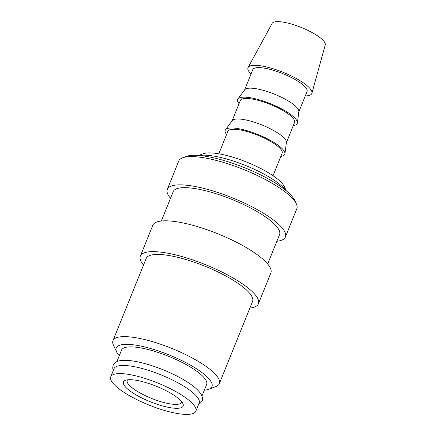 <?xml version="1.0" encoding="UTF-8"?>
<svg xmlns="http://www.w3.org/2000/svg" width="436" height="436" viewBox="0 0 436 436"><rect width="100%" height="100%" fill="white"/><g stroke="black" fill="none" stroke-linecap="round" stroke-linejoin="round"><path stroke-width="0.65" d="M195.84 411.192L199.127 403.055A45.889 11.87 -158 0 0 198.631 399.202A45.889 11.87 -158 0 0 154.851 372.497A45.889 11.87 -158 0 0 114.036 368.671L110.749 376.808A45.889 11.87 -158 0 0 111.245 380.661A45.889 11.87 -158 0 0 155.025 407.366A45.889 11.87 -158 0 0 195.84 411.192A45.889 11.87 -158 0 0 195.344 407.338A45.889 11.87 -158 0 0 151.565 380.633A45.889 11.87 -158 0 0 110.749 376.808M170.498 198.304A63.672 16.47 22 0 1 168.013 194.658A63.672 16.47 22 0 1 167.326 189.311L178.738 161.058A63.672 16.47 22 0 1 182.548 157.837A63.672 16.47 22 0 1 243.408 169.424A63.672 16.47 22 0 1 296.115 203.416A63.672 16.47 22 0 1 296.306 203.797A63.672 16.47 22 0 1 296.807 208.757L285.389 237.015A63.672 16.47 22 0 1 276.865 241.277M182.548 157.837L186.074 156.491A60.8 15.729 22 0 1 244.193 167.549A60.8 15.729 22 0 1 294.523 200.01A60.8 15.729 22 0 1 294.703 200.38L296.306 203.797M167.326 189.311A63.672 16.47 22 0 1 223.957 194.62A63.672 16.47 22 0 1 284.697 231.669A63.672 16.47 22 0 1 285.389 237.015M161.32 221.008L173.174 191.677A57.361 14.835 22 0 1 224.197 196.456A57.361 14.835 22 0 1 278.92 229.837A57.361 14.835 22 0 1 279.541 234.65L267.688 263.987M143.515 265.088A63.672 16.47 22 0 1 141.03 261.442A63.672 16.47 22 0 1 140.338 256.096A63.672 16.47 22 0 1 196.974 261.404A63.672 16.47 22 0 1 257.714 298.458A63.672 16.47 22 0 1 258.406 303.799A63.672 16.47 22 0 1 249.883 308.061M140.338 256.096L152.796 225.276A63.672 16.47 22 0 1 209.427 230.579A63.672 16.47 22 0 1 270.167 267.633A63.672 16.47 22 0 1 270.86 272.974L258.406 303.799M119.251 355.765A51.622 13.353 22 0 1 116.783 352.277A51.622 13.353 22 0 1 116.63 351.966L113.436 345.127A57.361 14.835 22 0 1 112.979 340.658A57.361 14.835 22 0 1 164.001 345.437A57.361 14.835 22 0 1 218.725 378.819A57.361 14.835 22 0 1 219.346 383.636A57.361 14.835 22 0 1 215.918 386.536L208.866 389.234A51.622 13.353 22 0 1 204.342 390.149M112.979 340.658L146.191 258.461A57.361 14.835 22 0 1 197.214 263.24A57.361 14.835 22 0 1 251.937 296.622A57.361 14.835 22 0 1 252.558 301.434L219.346 383.636M116.63 351.966A51.622 13.353 22 0 1 155.663 350.043A51.622 13.353 22 0 1 211.395 382.29A51.622 13.353 22 0 1 208.866 389.234M251.027 74.006A34.417 8.9 22 0 1 248.373 70.616A34.417 8.9 22 0 1 248.111 67.487A34.417 8.9 22 0 1 279.089 70.768A34.417 8.9 22 0 1 311.446 90.623A34.417 8.9 22 0 1 311.904 93.26A34.417 8.9 22 0 1 305.276 95.925M248.111 67.487L272.091 23.44A28.678 7.417 22 0 1 297.908 26.171A28.678 7.417 22 0 1 324.869 42.717A28.678 7.417 22 0 1 325.251 44.913L311.904 93.26M239.048 103.664A32.122 8.306 22 0 1 238.023 102.106A32.122 8.306 22 0 1 237.947 98.923L244.732 89.761A29.256 7.565 22 0 1 271.415 92.982A29.256 7.565 22 0 1 298.415 109.67A29.256 7.565 22 0 1 298.856 111.632L297.379 122.93A32.122 8.306 22 0 1 293.292 125.584M244.58 89.974L252.787 69.662A29.256 7.565 22 0 1 278.806 72.098A29.256 7.565 22 0 1 306.715 89.124A29.256 7.565 22 0 1 307.031 91.576L298.824 111.894M237.947 98.923A32.122 8.306 22 0 1 267.246 102.455A32.122 8.306 22 0 1 296.889 120.777A32.122 8.306 22 0 1 297.379 122.93M226.589 134.49A32.122 8.306 22 0 1 225.565 132.931A32.122 8.306 22 0 1 225.494 129.743L232.279 120.587A29.256 7.565 22 0 1 258.962 123.808A29.256 7.565 22 0 1 285.956 140.496A29.256 7.565 22 0 1 286.403 142.458L284.926 153.755A32.122 8.306 22 0 1 280.839 156.41M232.121 120.799L240.329 100.482A29.256 7.565 22 0 1 266.352 102.923A29.256 7.565 22 0 1 294.262 119.944A29.256 7.565 22 0 1 294.578 122.402L286.37 142.714M225.494 129.743A32.122 8.306 22 0 1 254.793 133.28A32.122 8.306 22 0 1 284.435 151.603A32.122 8.306 22 0 1 284.926 153.755M218.79 153.799L227.875 131.307A29.256 7.565 22 0 1 253.899 133.743A29.256 7.565 22 0 1 281.809 150.769A29.256 7.565 22 0 1 282.125 153.227L273.04 175.713M199.345 155.51A50.478 13.058 22 0 1 245.61 165.506A50.478 13.058 22 0 1 285.836 190.456M198.734 155.461L203.143 153.777A45.431 11.75 22 0 1 246.569 162.045A45.431 11.75 22 0 1 284.174 186.297A45.431 11.75 22 0 1 284.31 186.57L286.305 190.843M113.267 370.573L112.69 367.919L113.131 365.341C114.859 362.561 116.946 361.062 119.393 360.839C125.59 359.591 133.716 360.888 140.114 362.381A45.889 11.87 22 0 1 184.744 380.41C193.459 385.642 199.045 390.52 201.497 395.038C202.675 397.725 202.871 399.807 202.097 401.284L198.364 404.951M116.864 361.673L121.54 350.097A45.889 11.87 22 0 1 162.356 353.918A45.889 11.87 22 0 1 206.135 380.623A45.889 11.87 22 0 1 206.637 384.476L201.955 396.057M181.621 401.627A29.256 7.565 22 0 1 181.48 402.335A29.256 7.565 22 0 1 155.456 399.899A29.256 7.565 22 0 1 127.546 382.873A29.256 7.565 22 0 1 127.23 380.421A29.256 7.565 22 0 1 127.617 379.805M123.808 384.645A32.177 8.322 22 0 1 125.383 380.317A32.177 8.322 22 0 1 156.143 386.176A32.177 8.322 22 0 1 182.782 403.355A32.177 8.322 22 0 1 182.875 403.545A32.177 8.322 22 0 1 158.546 404.75A32.177 8.322 22 0 1 123.808 384.645"/></g></svg>

